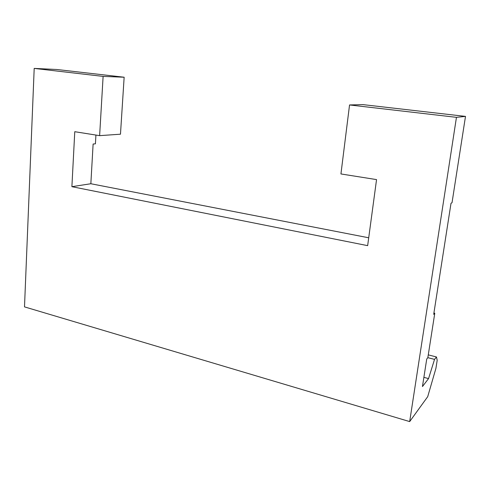 <?xml version="1.0" encoding="UTF-8"?>
<svg xmlns="http://www.w3.org/2000/svg" width="490" height="490" viewBox="0 0 490 490"><rect width="100%" height="100%" fill="white"/><g stroke="black" fill="none" stroke-linecap="round" stroke-linejoin="round"><path stroke-width="0.73" d="M436.468 356.971L434.532 359.391L428.548 378.605L422.447 386.555L426.741 359.011L427.831 357.7L434.771 313.245L433.705 314.341L451.014 203.264L452.025 202.713L465.5 116.393L456.453 117.337L409.677 421.59L427.715 396.661L435.904 368.4L437.196 360.266L436.468 356.971L428.272 354.87M409.677 421.59L24.5 306.881L34.196 68.41L56.779 69.494L124.148 77.224L120.473 134.199L99.623 135.65L103.114 76.397L34.196 68.41M456.453 117.337L349.548 104.952L340.936 173.95L376.547 179.603L367.653 245.649L71.895 186.684L74.768 131.7L99.623 135.65M95.924 135.062L95.415 143.833L93.118 144.023L90.846 183.738L368.707 237.785M349.548 104.952L362.931 104.621L465.5 116.393M103.114 76.397L124.148 77.224M71.895 186.684L90.846 183.738M434.532 359.391L427.837 357.663M428.548 378.605L423.881 377.349M433.907 313.043L434.771 313.245"/></g></svg>
